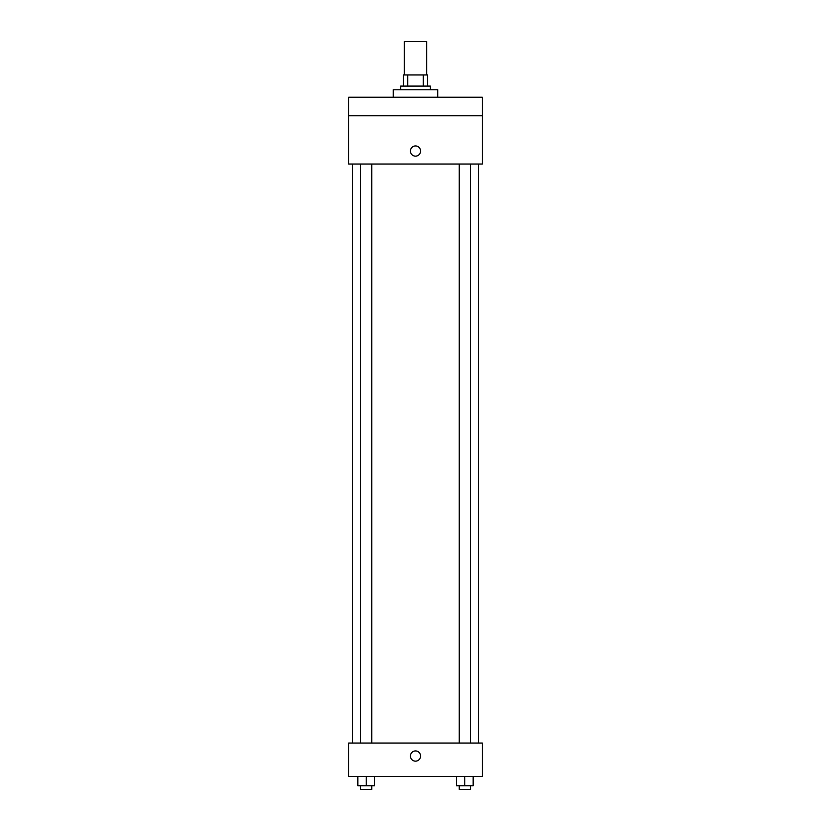 <?xml version="1.0" encoding="UTF-8"?>
<svg xmlns="http://www.w3.org/2000/svg" width="831" height="831" viewBox="0 0 831 831"><rect width="100%" height="100%" fill="white"/><g stroke="black" fill="none" stroke-linecap="round" stroke-linejoin="round"><path stroke-width="1.25" d="M426.635 74.956L426.635 41.55L404.365 41.55L404.365 74.956M407.689 86.092L407.689 74.956L403.44 74.956L403.44 86.092L403.44 74.956M407.689 74.956L427.56 74.956L427.56 86.092M423.311 86.092L423.311 74.956M400.656 89.8L400.656 86.092L430.344 86.092L430.344 89.8M437.771 97.227L437.771 89.8L393.229 89.8L393.229 97.227M348.688 97.227L482.312 97.227L482.312 115.779L348.688 115.779L348.688 97.227M482.312 115.779L482.312 164.039L348.688 164.039L348.688 115.779M415.5 156.145A5.1 5.1 0 0 1 411.085 148.489A5.1 5.1 0 0 1 419.915 148.489A5.1 5.1 0 0 1 415.5 156.145M348.688 743.049L482.312 743.049L482.312 776.455L348.688 776.455L348.688 743.049M415.5 761.144A5.1 5.1 0 0 1 411.085 753.488A5.1 5.1 0 0 1 419.915 753.488A5.1 5.1 0 0 1 415.5 761.144M456.437 776.455L456.437 785.742L473.14 785.742L473.14 776.455L473.14 785.742M464.789 785.742L464.789 776.455M470.356 785.742L470.356 789.45L459.221 789.45L459.221 785.742M357.86 776.455L357.86 785.742L374.563 785.742L374.563 776.455L374.563 785.742M366.211 785.742L366.211 776.455M371.779 785.742L371.779 789.45L360.644 789.45L360.644 785.742M478.594 743.049L478.594 164.039M352.406 743.049L352.406 164.039M459.221 164.039L459.221 743.049M470.356 164.039L470.356 743.049M371.779 743.049L371.779 164.039M360.644 743.049L360.644 164.039"/></g></svg>
